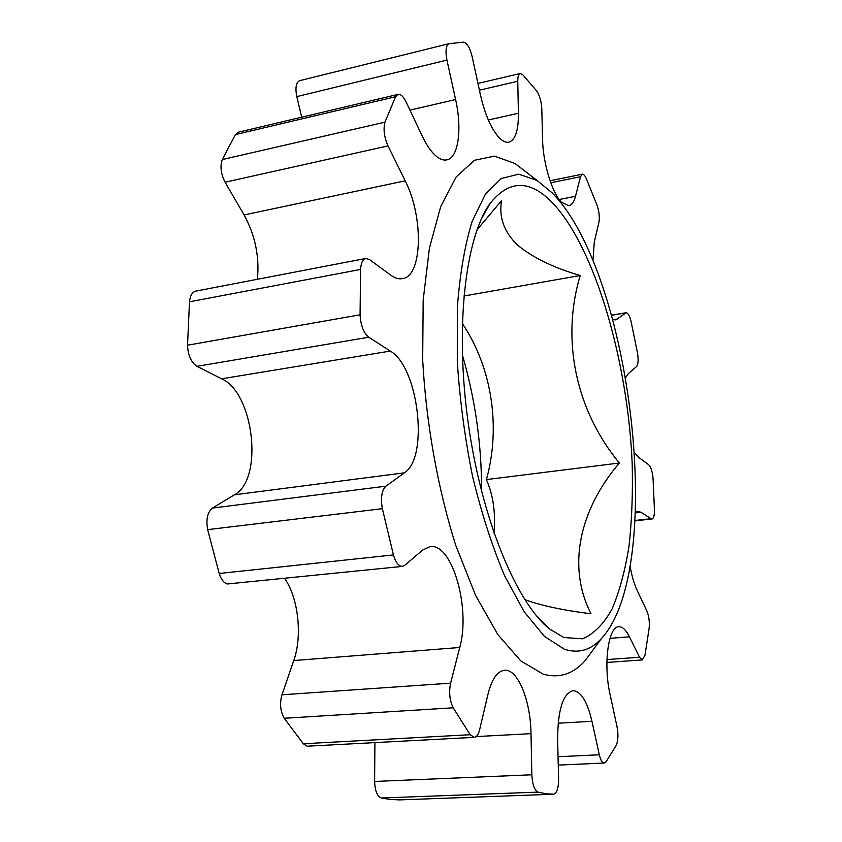 <?xml version="1.0" encoding="UTF-8"?>
<svg xmlns="http://www.w3.org/2000/svg" width="842" height="842" viewBox="0 0 842 842"><rect width="100%" height="100%" fill="white"/><g stroke="black" fill="none" stroke-linecap="round" stroke-linejoin="round"><path stroke-width="1.26" d="M462.29 323.433C493.738 370.469 500.169 430.304 486.413 479.582C493.233 495.254 495.77 513.125 494.012 533.197M462.353 354.84C475.32 399.455 481.729 444.986 481.582 491.454M524.745 599.599C541.059 605.577 563.14 610.303 590.989 613.776C566.74 566.277 579.643 509.62 619.365 463.016C576.538 411.17 560.572 340.81 580.222 275.502C553.752 267.861 532.849 257.705 517.504 245.054C504.032 231.918 498.727 217.11 501.569 200.617L476.94 229.919M563.961 637.52L582.496 638.815C593.863 633.984 603.735 624.017 612.113 608.913C619.523 591.389 625.153 570.487 629.016 546.205C631.847 520.524 632.91 493.191 632.205 464.184C628.016 361.944 595.347 247.822 552.352 202.648C529.734 179.43 508.968 179.714 490.033 203.532C465.352 237.265 454.701 327.412 468.299 423.663C481.792 519.914 516.904 603.63 549.931 629.248L563.961 637.52M552.089 192.829L537.091 180.462L518.809 174.168L501.232 178.515L485.308 194.27L472.057 221.583C464.816 245.327 459.911 273.903 457.343 307.341L457.301 361.618C459.827 400.16 464.931 438.503 472.625 476.667C481.613 513.546 492.275 546.563 504.6 575.749L524.166 611.734L544.437 636.373L564.277 649.171C578.422 653.834 590.842 650.256 601.535 638.436C666.422 567.634 631.879 273.166 552.089 192.829M527.376 172.989L515.062 163.527L494.454 156.128L474.456 160.285L456.175 176.936L440.776 206.395L429.431 248.043L423.168 300.173L422.684 359.955C426.115 423.389 437.851 488.897 455.754 545.384L475.667 595.536L497.832 634.563L520.766 660.907L543.153 674.126C559.088 678.61 573.055 674.158 585.032 660.781L594.252 648.287M592.915 260.883L594.294 242.001L598.946 222.214C599.799 217.183 599.146 211.479 596.978 205.09L586.4 178.809C584.969 175.589 583.59 174.052 582.264 174.199L580.517 176.715L575.496 196.291C574.023 201.901 571.813 205.038 568.845 205.711L561.488 202.269C552.236 193.281 542.953 163.011 542.585 139.825L541.806 108.755C541.353 101.303 539.617 95.314 536.575 90.789L522.703 74.664L520.198 73.517C518.546 74.075 517.735 76.654 517.767 81.253L518.409 113.249C518.535 130.321 515.357 139.972 508.894 142.182C505.937 142.793 502.685 141.288 499.148 137.678C491.244 128.921 484.992 114.607 480.403 94.725L472.194 56.793C470.004 47.983 467.184 43.1 463.721 42.142L449.007 43.689C445.934 45.363 445.25 50.825 446.944 60.087L455.606 99.545C462.311 129.11 458.437 157.864 446.818 159.875C443.218 160.622 439.292 159.054 435.051 155.17C430.578 150.971 426.326 144.666 422.316 136.267L405.991 101.766C403.371 96.472 400.739 94.009 398.087 94.367L395.582 96.725L384.973 122.153C383.152 129.152 384.163 137.067 388.015 145.898L405.181 180.82C423.737 216.678 422.579 276.323 402.465 278.649C398.782 279.312 394.866 278.144 390.73 275.145L369.522 259.557L365.765 258.462C362.713 259.315 360.986 262.978 360.587 269.44L360.071 314.792C360.723 325.486 363.628 332.969 368.775 337.221L390.309 351.072C418.548 366.975 429.146 457.427 404.413 472.825L234.402 494.812C263.735 479.435 254.084 393.035 221.635 378.805L390.309 351.072M606.945 659.581L639.51 657.234L642.309 659.918L644.972 655.244L649.129 628.395C649.719 621.87 648.95 616.007 646.814 610.797L637.12 590.316C634.131 583.895 631.784 575.812 630.079 566.056M558.046 756.716L599.304 754.779C600.462 759.705 601.967 762.452 603.84 763.01L606.019 761.852L616.207 745.381C618.186 740.728 618.46 734.519 617.039 726.73L610.04 694.355C603.114 664.106 608.398 626.206 618.817 626.764C622.501 626.627 626.048 629.974 629.469 636.815L609.976 638.331M474.246 737.35L307.13 746.201L303.32 743.76L284.249 718.279C280.323 711.301 279.565 703.48 281.965 694.797L450.596 683.167C448.775 692.229 449.639 700.449 453.185 707.806L470.183 734.708L474.246 737.35C476.635 737.055 478.435 734.529 479.624 729.761L487.971 694.282C491.802 679.126 497.317 671.127 504.526 670.264C517.756 668.695 530.639 700.428 531.007 733.656L476.14 736.592M402.465 566.392L227.161 584.001C223.667 582.759 221.014 579.254 219.183 573.486L207.658 529.639C205.858 519.335 207.469 512.147 212.479 508.073L385.92 486.181C381.71 490.339 380.521 497.832 382.352 508.684L393.446 554.931C395.182 561.025 397.561 564.75 400.592 566.119L402.465 566.392L404.813 565.319L422.631 550.037L430.009 546.626C452.101 542.648 470.899 608.271 459.743 647.487L293.763 660.549C302.573 635.921 298.352 597.999 284.701 578.517M399.782 799.889L390.593 799.49L381.352 798.006C377.184 796.248 374.943 790.733 374.616 781.45L531.839 774.777C532.376 784.47 534.438 790.249 538.006 792.111L545.869 793.732L553.594 794.216C556.878 793.238 558.551 788.186 558.604 779.05L557.614 739.476C557.846 709.764 562.982 693.492 573.034 690.661C580.969 691.293 587.284 701.512 591.958 721.31L558.13 723.204M613.165 319.718L617.154 319.065L626.101 312.75C628.037 312.887 629.721 315.929 631.163 321.876L637.436 352.682C638.562 359.713 638.257 364.344 636.531 366.565L628.353 373.585L625.711 377.427M446.944 60.087L296.794 96.609C295.079 87.757 296.047 82.442 299.72 80.653L449.365 43.605M296.794 96.609L301.699 117.196M388.015 145.898L225.098 182.209C220.878 173.915 219.93 166.358 222.267 159.548L235.423 134.573L238.433 132.183L398.087 94.367M225.098 182.209L244.106 214.952L405.181 180.82M368.775 337.221L196.986 366.323C191.134 362.439 187.987 355.398 187.545 345.199L189.492 301.815C190.134 295.616 192.25 292.048 195.828 291.1L365.765 258.462M196.986 366.323L221.635 378.805M385.92 486.181L404.413 472.825M212.479 508.073L234.402 494.812M450.596 683.167L459.743 647.487M281.965 694.797L293.763 660.549M531.839 774.777L531.007 733.656M374.616 781.45L374.911 742.665M599.304 754.779L591.958 721.31M639.51 657.234L629.469 636.815M635.142 520.461L651.045 518.735L641.004 512.273L635.51 512.883M651.045 518.735L651.961 518.988C653.666 518.44 654.497 515.399 654.444 509.852L653.066 478.793C652.445 471.72 650.982 467.026 648.687 464.731L638.699 457.395L634.731 452.891M635.542 512.094L637.583 511.326L641.004 512.273M617.154 319.065L615.249 319.886L612.787 319.581M257.368 279.281C259.641 256.926 255.221 235.476 244.106 214.952M463.858 296.037L580.222 275.502M486.413 479.582L619.365 463.016M399.645 799.889L553.531 794.216M625.595 312.971L611.597 315.266M559.183 199.522L575.496 196.291M580.517 176.715L550.763 182.756M488.339 119.985L518.409 113.249M517.767 81.253L479.414 90.178M299.72 80.653L449.007 43.689M409.949 110.123L455.606 99.545M395.582 96.725L235.423 134.573M222.267 159.548L384.973 122.153M187.545 345.199L360.071 314.792M360.587 269.44L189.492 301.815M382.352 508.684L207.658 529.639M219.183 573.486L393.446 554.931M453.185 707.806L284.249 718.279M303.32 743.76L470.183 734.708M538.006 792.111L381.352 798.006M537.091 180.462L515.062 163.527M642.309 659.918L606.882 662.454M604.24 763.041L558.257 765.094M553.594 794.216L399.708 799.889M651.961 518.988L635.121 520.819M626.101 312.75L611.555 315.14M582.264 174.199L550.058 180.756M520.198 73.517L477.951 83.421M601.535 638.436L585.032 660.781M537.07 616.502L549.931 629.248M481.182 219.32L490.033 203.532"/></g></svg>
